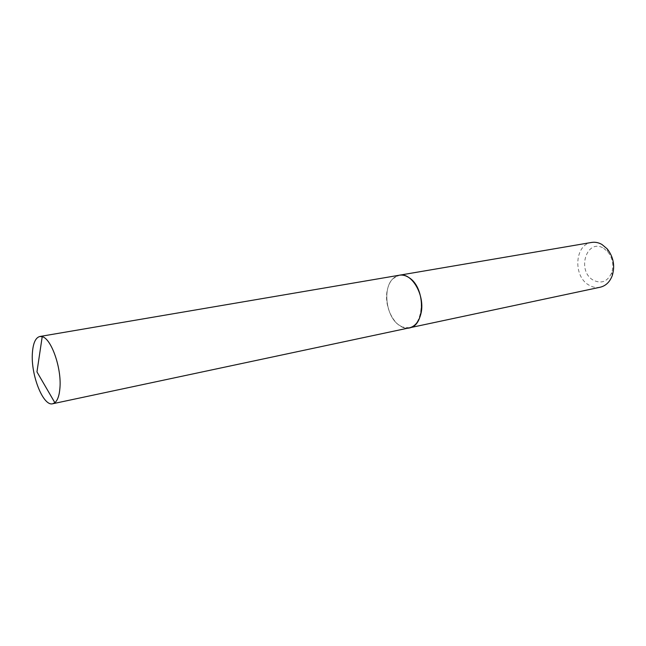 <?xml version="1.0" encoding="UTF-8"?>
<svg xmlns="http://www.w3.org/2000/svg" width="646" height="646" viewBox="0 0 646 646"><rect width="100%" height="100%" fill="white"/><g stroke="black" fill="none" stroke-linecap="round" stroke-linejoin="round"><path stroke-width="0.48" stroke-dasharray="3.23 2.42" d="M409.435 327.829C396.353 331.35 382.795 307.108 387.463 289.343C389.481 281.252 393.446 276.536 399.357 275.22M603.663 248.306L607.765 251.754C612.65 258.02 613.983 264.973 611.762 272.612C607.611 281.616 601.442 284.127 593.246 280.154C576.313 270.755 586.713 237.752 603.663 248.306M600.182 287.228C596.282 288.003 592.479 287.26 588.781 285.007C572.808 276.149 574.714 244.438 591.607 242.444M409.467 327.821L402.264 327.005L398.429 324.72C385.92 315.741 382.602 288.019 393.002 278.628L399.389 275.212M409.427 278.063C429.364 291.096 422.048 337.091 402.2 326.933L398.38 324.655C385.912 315.708 382.602 288.076 392.97 278.717C397.847 274.227 403.338 274.009 409.427 278.063M607.765 251.754L607.2 248.871M611.762 272.612L612.303 275.495"/><path stroke-width="0.97" d="M32.381 353.16C33.059 343.196 35.546 337.64 39.834 336.493L42.216 336.687C51.317 338.536 61.725 368.236 59.933 387.98C59.343 395.425 57.647 400.326 54.862 402.7L52.722 403.75C43.209 406.649 30.717 374.946 32.381 353.16M39.834 336.493L399.357 275.22C412.108 272.023 425.803 296.562 420.764 314.327C418.689 321.958 414.91 326.456 409.435 327.829L52.722 403.75M601.975 244.495L607.2 248.871C613.45 256.874 615.145 265.748 612.303 275.495C609.864 281.947 605.819 285.863 600.182 287.228L409.467 327.821C425.359 325.891 425.577 288.277 409.516 277.974C406.148 275.584 402.781 274.663 399.422 275.204L591.607 242.444C595.111 241.879 598.576 242.557 601.975 244.495M54.862 402.7L36.959 371.91L42.216 336.687"/></g></svg>
